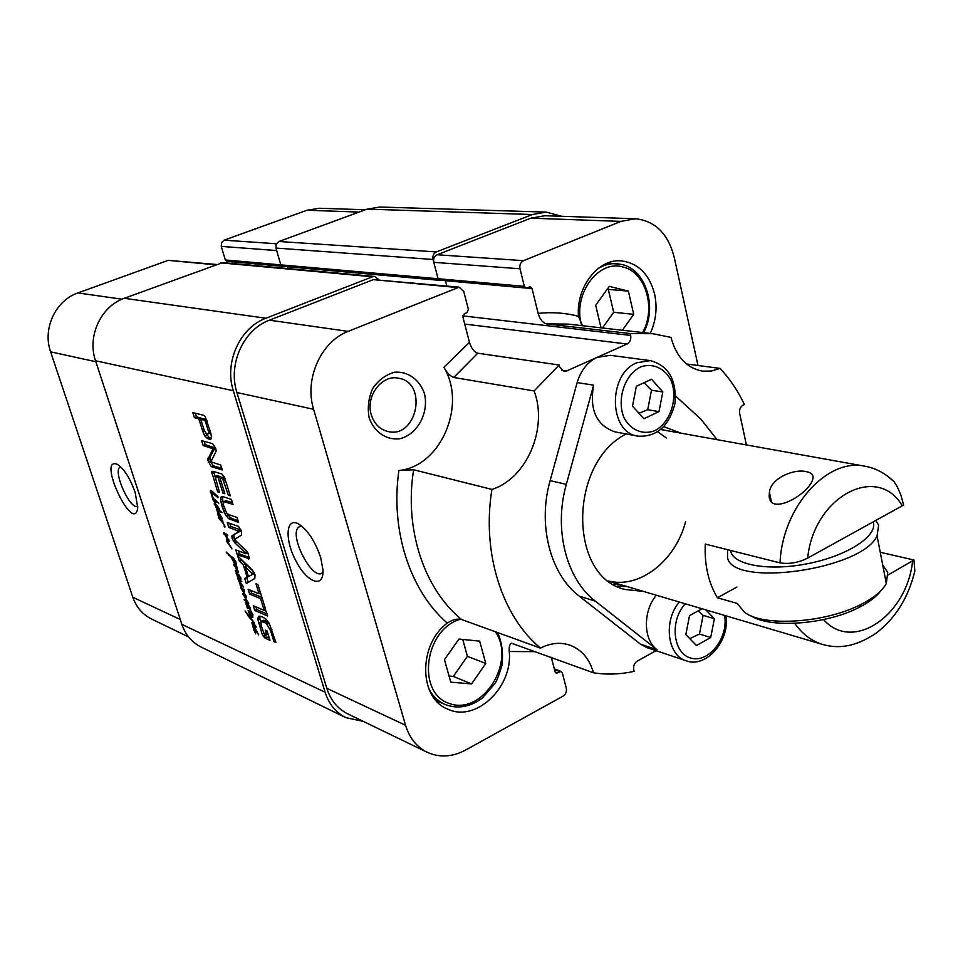 <?xml version="1.0" encoding="UTF-8"?>
<svg xmlns="http://www.w3.org/2000/svg" width="963" height="963" viewBox="0 0 963 963"><rect width="100%" height="100%" fill="white"/><g stroke="black" fill="none" stroke-linecap="round" stroke-linejoin="round"><path stroke-width="1.44" d="M216.41 264.464L168.176 260.359L77.931 292.933C55.553 300.408 42.312 328.78 50.606 351.844L132.81 597.241C136.337 607.268 142.584 614.526 151.576 619.028L188.543 636.904M231.927 261.767L232.444 263.501M225.318 259.974L226.859 261.31L282.4 266.282L280.811 264.861L276.67 250.549L221.261 246.396L225.318 259.974L280.811 264.861L283.134 266.173M365.278 209.765L319.511 208.249L307.028 210.235L224.09 240.172L221.514 242.628L221.261 246.396M137.841 506.213C130.45 510.859 112.502 471.401 120.026 467.043L120.58 466.742M135.145 492.298C129.993 478.057 124.046 468.728 117.293 464.322C96.336 455.872 133.701 535.56 137.769 507.97L135.145 492.298M288.19 268.581L287.66 266.751L288.19 268.581M679.276 602.019C663.098 620.954 667.335 655.598 686.186 660.787L646.883 647.618L640.539 644.175L579.196 596.109C550.318 574.273 537.426 525.1 550.138 480.621L577.15 382.576C580.797 370.418 587.442 362.016 597.096 357.369L610.422 355.323L650.362 360.619L636.844 362.75C607.497 374.101 608.652 432.784 637.988 436.167C656.814 437.094 669.141 426.164 674.979 403.365C676.772 379.879 668.563 365.639 650.362 360.619M637.988 436.167L615.008 431.869C596.434 425.477 589.308 409.901 593.629 385.152L577.15 382.576M398.899 470.498C440.645 466.658 467.043 405.327 443.859 367.276C446.88 372.705 450.178 376.1 453.729 377.472L534.116 390.942C548.188 428.162 526.857 478.467 491.924 489.421L413.633 469.763L398.899 470.498C390.196 530.625 410.106 590.801 447.253 623.097C452.454 619.642 457.208 618.439 461.53 619.486L540.412 648.075C550.631 642.947 560.502 641.996 570.024 645.21C581.748 649.724 589.561 658.921 593.485 672.812C606.967 674.87 620.521 674.377 634.148 671.331L633.726 669.622C633.173 665.963 634.34 663.122 637.241 661.112L656.032 650.675M551.305 657.356L555.061 671.777L556.096 673.041L561.26 671.476L562.296 672.74L566.304 688.244C566.858 691.627 565.763 694.263 563.006 696.165L465.731 749.984C452.393 757.087 439.537 757.845 427.163 752.272C416.678 747.011 409.48 738.019 405.567 725.295L313.613 409.287C304.139 379.169 320.968 341.504 348.161 331.368L459.158 287.167L463.781 291.56L468.391 309.388L466.947 312.686L464.359 313.757L462.914 317.068L469.487 342.371L443.859 367.276M593.485 672.812L511.546 643.236C509.656 644.151 508.897 646.919 509.246 651.518C513.038 687.209 475.758 722.876 447.723 709.093C418.7 698.247 418.159 644.572 447.253 623.097M369.13 417.713C374.077 431.857 386.055 440.139 399.344 438.839C417.099 434.975 429.101 413.344 424.49 393.759C419.796 379.771 408.119 371.212 394.746 372.187C385.934 374.619 378.603 380 372.777 388.342C368.54 397.839 367.324 407.638 369.13 417.713M491.924 489.421C481.584 552.63 501.94 616.115 540.412 648.075M453.729 377.472L477.78 353.228L559.166 365.013L559.623 366.927L563.933 371.369L566.533 370.996L627.033 344.02C630.043 342.262 631.259 339.397 630.681 335.425L630.247 333.547L546.43 323.893L568.339 324.11L652.83 333.704L630.247 333.547M559.166 365.013L534.116 390.942M640.539 644.175L656.983 649.676C643.2 639.661 642.803 611.204 656.357 595.23M705.927 609.916L714.377 618.752L710.682 637.53L696.466 645.523L685.825 634.617L689.544 615.646L702.051 608.76M601.008 327.817L595.688 305.247L609.278 286.372L628.382 291.103L633.714 314.335L622.387 330.249M450.78 682.153L444.473 659.643L458.93 639.059L479.682 641.153L485.773 663.495L471.569 683.923L450.78 682.153M636.362 386.271L651.578 379.241L662.809 391.953L658.981 411.61L643.886 418.761L632.498 406.133L636.362 386.271M662.809 391.953L651.494 390.22L644.03 382.72M638.914 413.247L647.702 409.72L658.981 411.61M647.702 409.72L651.494 390.22M617.163 586.347L627.021 586.551M643.477 591.426L625.143 589.488C568.447 577.15 568.278 463.131 626.167 433.964M663.76 426.669L681.01 433.181M664.109 430.136L661.629 428.74M656.983 649.676L595.375 601.177C566.364 579.16 553.46 529.421 566.316 484.389L593.629 385.152M675.617 396.058L701.016 419.278L717.074 439.658M613.166 584.132L622.399 585.179M686.523 363.99L720.107 368.408C729.822 378.808 737.911 390.834 744.399 404.496L743.027 405.158C740.27 406.904 739.139 409.636 739.632 413.38L746.397 444.93M720.107 368.408L711.404 371.032L702.581 371.14C686.86 368.227 676.339 356.984 671.006 337.423L652.83 333.704M449.071 676.05L453.344 676.423L467.392 656.321L462.746 639.444M471.569 683.923L453.344 676.423M485.773 663.495L467.392 656.321M602.441 327.986L613.672 312.301L608.327 289.394L607.292 289.141M633.714 314.335L613.672 312.301M628.382 291.103L608.327 289.394M608.604 581.002C639.889 588.935 675.4 560.779 685.584 521.741M666.456 438.057L657.693 431.797M371.261 414.632C365.386 396.287 381.745 374.426 398.309 378.182C428.427 382.323 417.123 439.224 387.752 431.448C379.615 429.317 374.113 423.72 371.261 414.632M477.78 353.228C474.109 352.037 471.352 348.413 469.487 342.371M582.567 325.723L578.45 316.249C565.425 312.891 551.98 311.928 538.136 313.372C539.894 319.295 542.663 322.81 546.43 323.893M578.45 316.249C576.055 286.914 598.312 258.505 621.267 260.877C638.216 263.104 649.339 274.19 654.635 294.148C657.464 307.715 656.008 320.799 650.278 333.415M538.136 313.372L532.009 288.491L530.252 286.781L526.111 288.069L524.341 286.348L519.996 268.773C519.382 264.969 520.562 262.261 523.499 260.672L620.966 221.382L635.411 218.757C655.081 220.864 667.985 233.564 674.112 256.856L698.006 365.507M459.158 287.167L373.319 279.643L269.435 320.173C243.531 329.515 227.713 364.459 236.91 392.543L326.806 688.328C330.646 700.282 337.616 708.792 347.727 713.86L427.163 752.272M445.496 280.859L446.844 286.011L445.496 280.859M635.411 218.757L544.793 215.736L530.83 218.18L437.094 254.75C434.265 256.242 433.157 258.758 433.771 262.321L438.069 278.74L439.79 280.353L438.069 278.74L433.025 259.48C432.411 255.917 433.519 253.389 436.347 251.909L532.419 214.52L546.226 212.101L561.658 216.302M323.002 572.01L322.701 572.335C313.553 583.06 288.262 535.404 298.638 527.11L301.563 526.003M320.739 557.746C315.19 541.29 307.763 530.023 298.482 523.932C285.674 516.782 284.506 539.894 296.11 561.273C307.378 583.012 324.001 588.862 322.978 569.94L320.739 557.746M689.761 638.65L699.463 634.015L703.122 615.369L698.175 610.891M699.463 634.015L710.682 637.53M714.377 618.752L703.122 615.369M912.021 581.375L914.838 571.107L913.959 560.021L888.259 574.863M737.646 603.536L717.411 597.758C708.407 582.723 704.374 564.824 705.277 544.071L780.042 562.886C789.251 564.306 798.459 562.717 807.656 558.107L903.631 505.033L900.706 494.585L897.01 486.279L894.013 481.656L886.983 475.71M806.344 471.653C811.941 472.749 814.036 475.421 812.64 479.646C807.861 495.776 765.368 518.407 769.461 492.394C770.268 478.695 793.572 468.487 806.344 471.653M717.411 597.758L736.9 587.057M913.959 560.021L880.242 552.268M750.935 615.754C769.678 628.622 826.11 624.662 858.9 607.484C869.059 602.32 876.306 596.819 880.639 590.993M882.746 565.185L887.742 572.335L886.309 583.542C882.373 590.849 873.971 597.782 861.103 604.355C824.99 623.302 762.443 626.961 744.279 612.083L737.863 604.198M727.571 549.68L727.534 557.746C732.879 587.815 862.09 569.747 877.064 535.873L878.641 525.184L875.824 520.453M873.212 521.886C878.196 535.801 847.524 555.916 807.788 563.656C768.089 571.589 732.133 564.812 730.544 550.427M264.777 637.988L262.08 633.883L257.94 619.823L258.481 616.501L262.225 616.814L265.656 618.86L269.291 623.434L275.899 642.49L273.937 641.599L270.447 630.392L266.053 623.037L260.985 621.4L261.142 625.613L264.091 633.606L266.667 634.773L265.21 630.091L267.04 630.909L269.977 640.323L264.777 637.988L266.727 637.037L264.295 633.714M261.286 621.243L263.019 620.413M261.804 621.195L263.248 620.304M263.826 621.749L265.8 620.81L263.766 620.256M266.053 623.037L268.027 622.086L265.8 620.81M266.787 623.627L268.761 622.676L268.027 622.086M267.293 624.168L269.183 623.266M270.447 630.392L271.915 629.682M273.937 641.599L275.406 640.889M257.915 617.825L260.118 616.127M257.94 619.823L259.902 618.884L259.878 616.886M260.612 622.002L259.902 618.884M258.746 623.242L260.564 622.363M262.08 633.883L263.669 633.112M263.224 636.495L265.174 635.556M269.315 638.192L266.727 637.037M266.667 634.773L268.039 634.111M260.552 598.577L249.61 594.063L248.117 589.284L259.047 593.75L255.929 583.722L257.879 584.505L265.619 609.398L263.657 608.58L260.552 598.577L262.032 597.867M263.657 608.58L265.138 607.87M259.047 593.75L260.54 593.052M249.61 594.063L251.584 593.136L250.705 590.343M261.876 597.361L251.584 593.136M246.022 553.424L234.803 542.843L232.119 538.582L232.047 535.705L239.149 531.335L228.737 527.363L227.208 522.464L238.439 526.4L241.328 530.83L241.557 535.043L234.527 539.461L247.888 552.738L249.345 558.745L237.295 554.712L235.766 549.837L245.77 553.725L247.804 552.606M246.059 553.689L247.936 552.846L246.034 553.713M237.295 554.712L239.293 553.797L238.367 550.848M248.574 558.973L249.465 558.564M249.501 557.649L239.293 553.797M228.737 527.363L230.747 526.46L229.772 523.366M238.716 530.806L240.738 529.903L230.747 526.46M238.86 530.89L240.738 529.903M239.149 531.335L240.882 529.987M239.113 531.648L241.171 530.42M232.047 535.705L241.135 530.733M231.782 536.186L234.057 534.802M232.119 538.582L234.129 537.679L233.792 535.284M234.611 539.003L234.129 537.679M233.287 541.158L235.177 540.303M246.709 551.053L235.67 540.761M245.396 552.63L247.262 551.775M245.77 553.003L247.539 552.196M205.396 421.385L204.349 420.217L200.725 419.302L204.361 430.798L206.347 433.458L208.477 433.819L208.61 431.845L205.396 421.385L206.961 420.735M205.504 421.71L207.069 421.06M208.285 430.63L209.838 429.992M208.381 431.003L209.958 430.353M208.61 431.845L210.211 431.183M208.718 433.338L210.632 432.543M210.548 432.953L208.477 433.819L210.704 432.748L211.619 437.96L210.837 439.188M200.725 419.302L202.808 418.448L206.539 419.387M205.047 420.735L206.744 420.037M210.572 439.297L206.985 438.249L209.055 437.383L205.769 433.049M208.911 439.116L210.981 438.249L209.055 437.383M206.985 438.249L204.71 435.818L202.808 431.532L198.835 418.821L194.406 417.701L192.817 412.597L203.867 415.354L205.203 416.546L210.704 432.772M194.406 417.701L196.488 416.847L195.357 413.235M198.835 418.821L200.918 417.966L196.488 416.847M202.808 431.532L204.397 430.87M201.267 419.074L200.918 417.966M204.71 435.818L206.78 434.963M215.098 476.48L219.528 492.502L217.638 491.888L211.704 471.81L212.871 471.28L221.863 474.013L224.391 477.034L230.326 495.861L228.387 495.235L222.682 478.816L219.973 477.985L224.885 493.754L222.971 493.14L218.059 477.395L215.098 476.48L216.795 475.758M218.059 477.395L220.106 476.516L217.144 475.602M222.971 493.14L224.487 492.478M220.503 477.756L220.106 476.516M219.973 477.985L222.02 477.106L224.74 477.937L222.682 478.816M222.862 478.912L224.788 478.081M223.296 479.393L224.981 478.671M223.91 480.814L225.438 480.152M228.387 495.235L229.916 494.561M211.704 471.81L212.919 471.292M211.8 473.11L213.846 472.243L213.726 471.533M212.004 473.892L214.039 473.014L213.846 472.243M217.638 491.888L219.131 491.238M215.086 476.384L214.039 473.014M211.21 466.658L207.671 459.917L212.919 448.758L203.121 445.52L201.592 440.621L212.63 443.666L215.664 448.289L216.23 450.985L210.921 461.771L220.744 465.057L222.272 469.968L211.21 466.658L213.256 465.791L210.247 461.313L209.958 457.329L214.978 447.891L205.179 444.653L204.132 441.319M203.121 445.52L205.179 444.653M212.378 448.108L214.448 447.241M212.703 448.373L214.773 447.506M212.919 448.758L214.978 447.891M212.907 448.927L214.978 448.06M212.787 449.276L214.857 448.409M207.912 458.195L209.958 457.329M207.671 459.917L209.717 459.05M208.213 462.18L210.247 461.313M221.755 468.319L213.256 465.791M248.454 576.548L254.461 573.418L248.454 576.548L245.372 566.665L247.371 565.75L253.594 571.709M252.643 574.261L245.372 566.665M252.366 573.37L254.088 572.576M252.703 573.9L254.34 573.141M237.644 555.82L252.198 569.964L254.99 574.803L254.834 578.462L246.311 583.518L244.722 578.45L247.13 577.114L243.266 564.763L239.233 560.911L237.644 555.82M239.233 560.911L241.219 559.997L240.919 558.997M243.266 564.763L245.264 563.849L241.219 559.997M247.13 577.114L248.442 576.5M246.047 566.364L245.264 563.849M244.722 578.45L248.55 576.5M248.225 582.386L246.709 577.535M266.173 611.192L267.678 616.007L254.75 610.494L253.269 605.739L266.173 611.192M254.75 610.494L256.712 609.555L255.869 606.834M267.028 613.937L256.712 609.555M223.946 501.603L223.332 504.672L226.449 512.737L228.508 514.507L237.042 517.468L238.583 522.44L228.484 518.576L224.873 513.724L222.116 506.61L220.551 499.929L221.153 496.86L223.127 496.715L231.433 499.424L232.986 504.431L223.946 501.603L225.968 500.712L223.885 501.627M232.444 502.674L225.968 500.712M220.611 497.955L222.79 496.619M220.551 499.929L222.573 499.039L222.634 497.064M220.912 502.229L222.935 501.338L222.573 499.039M223.187 502.433L222.935 501.338M222.116 506.61L223.621 505.948M223.705 511.124L225.21 510.462M224.873 513.724L226.618 512.954M226.305 516.156L228.315 515.253L227.437 513.845M228.484 518.576L230.494 517.685L228.315 515.253M230.265 519.551L232.288 518.66L230.494 517.685M238.03 520.634L232.288 518.66M218.974 517.588L222.501 520.393L222.971 521.85L222.104 521.152L224.812 525.894L224.957 527.11L224.114 526.701L224.572 526.099L223.019 523.186L218.794 518.178L216.663 508.657L214.328 503.456L217.686 506.105L219.046 509.776L222.068 512.677L216.928 510.017L222.212 518.154L221.887 518.937L217.903 512.954L219.215 517.48M229.892 545.311L231.927 548.874L226.859 541.724L226.582 539.292L227.617 539.208L223.585 532.732L227.653 535.284L227.485 536.078L224.499 534.164L228.893 540.038L229.278 541.447L227.352 540.484L227.027 541.218L229.892 545.311M253.474 628.454L251.873 622.808L252.631 622.182L256.11 626.636L255.941 627.575L253.161 623.458L252.571 623.193L252.559 624.217L258.65 634.858L254.292 628.622L255.701 633.859L253.823 629.91L253.474 628.454L254.184 628.117M238.583 571.926L238.475 572.72L235.574 571.492L235.249 570.277L235.971 570.084L237.837 571.384L233.66 564.294L237.139 567.075L237.271 568.194L234.84 566.148L238.583 571.926M239.089 581.929L236.2 572.479L240.919 577.92L240.834 579.329L236.922 573.322L236.862 574.899L238.583 578.655L241.809 581.664L238.367 579.594L243.603 587.093L240.557 585.372L241.942 588.224L244.446 589.934L244.421 591.282L242.243 589.5L246.576 597.132L243.856 595.254L248.731 603.62L244.036 599.72L245.372 599.78L247.936 602.176L242.628 593.641L245.721 595.652L240.822 587.972L240.606 587.129L241.544 587.863L239.414 581.772M252.499 615.176L252.896 617.283L251.403 616.85L250.813 618.174L254.557 622.953L248.996 617.066L245.059 610.963L250.055 617.211L250.549 615.959L252.282 615.887L248.803 611.529L249.995 615.261L248.117 610.53L251.235 612.877L250.44 610.361L253.04 614.924M213.714 499.893L215.604 503.781L212.883 499.568L210.367 490.48L217.987 496.776L218.011 497.727L211.066 491.985L213.449 498.653L217.108 501.819L217.108 502.578L213.714 499.893M218.757 503.661L218.204 502.542L218.757 503.661M247.732 608.628L245.421 602.248L247.142 603.163L250.344 607.978L250.536 608.941L249.899 608.616L245.89 603.139L250.669 609.784L247.936 607.629L247.732 608.628M233.311 559.058L231.65 557.649L235.249 563.933L235.333 561.561L233.202 557.589L235.779 561.501L236.537 565.076L235.526 565.221L231.156 557.336L226.197 552.04L233.792 558.841M374.619 276.453L222.682 262.61L124.287 298.301C100.898 306.246 86.947 336.352 95.542 360.764L181.863 624.373C185.474 634.834 191.89 642.405 201.123 647.064L345.886 717.664C335.846 712.584 328.925 704.109 325.109 692.228L233.311 390.713C224.066 362.582 239.919 327.589 265.884 318.247L372.525 276.754L374.619 276.453L378.772 279.655M218.613 513.52L217.337 512.063L219.095 513.303M219.504 514.519L221.598 517.865L219.961 514.314M218.505 509.379L217 506.189L214.797 504.672L217.241 508.633L219.227 509.066M214.797 504.672L215.808 504.227M215.05 504.684L215.905 504.311M215.856 505.142L216.531 504.841M216.88 506.117L217.482 505.852M218.529 508.693L219.131 508.428M217.542 509.848L219.227 509.102M218.384 510.51L219.408 510.053M219.552 511.75L220.792 511.209M214.207 503.914L214.954 503.589M214.436 504.817L215.796 504.227M216.434 509.848L218.095 509.114M220.671 520.068L221.478 519.707M221.008 520.429L221.875 520.044M221.43 520.923L222.537 520.429M224.114 526.701L224.945 526.328M222.104 521.152L222.778 520.851M222.164 521.2L222.802 520.923M227.352 540.484L228.749 539.846M228.062 540.64L228.989 540.231M228.424 540.917L229.134 540.592M224.499 534.164L225.583 533.683M224.993 534.345L225.956 533.911M227.148 534.646L226.136 535.091L227.099 534.621M226.606 535.488L227.569 535.055M223.645 533.273L224.343 532.972M223.91 534.128L225.306 533.502M226.365 540.014L228.243 539.172M255.833 630.271L257.915 633.618L256.254 630.067M254.256 628.177L253.835 627.707L254.437 628.081M252.571 623.193L253.341 622.82M251.873 622.808L252.824 622.351M234.84 566.148L235.55 565.823M233.973 565.606L234.852 565.197M235.381 570.963L236.549 570.421M236.248 571.179L237.054 570.806M237.933 572.383L238.619 572.058M237.753 578.992L238.391 578.703M240.052 585.035L241.304 584.457M240.955 585.179L241.665 584.854M238.367 579.594L239.293 579.16M238.788 579.642L239.522 579.305M239.293 579.895L239.907 579.618M238.824 579.148L238.27 578.522L239.101 579.028M240.931 588.188L241.557 587.887M241.075 588.441L241.773 588.116M243.35 595.146L244.253 594.725M244.036 599.72L244.698 599.407M244.566 600.382L245.541 599.925M246.444 601.646L247.07 601.357M247.635 602.826L248.418 602.453M243.856 595.254L244.506 594.953M245.348 596.518L246.347 596.049M245.938 596.952L246.624 596.627M242.243 589.5L242.929 589.175M238.463 574.935L240.557 578.282L238.896 574.73M236.104 573.202L237.067 572.756M252.45 615.899L252.751 616.85L252.643 615.814M250.248 616.874L252.21 615.887M250.175 617.187L252.198 615.947M248.996 617.066L249.61 616.777M248.574 611.529L249.501 611.084M248.803 611.529L249.586 611.156M211.403 492.045L212.45 491.587M212.257 492.538L213.136 492.153M214.544 494.464L215.315 494.139M214.653 494.669L215.495 494.296M215.327 495.102L216.025 494.801M216.049 495.933L217.012 495.512M216.218 496.114L217.157 495.704M210.331 491.214L211.27 490.805M210.428 492.057L212.089 491.323M213.064 498.521L213.714 499.749L213.353 498.389M213.714 499.749L214.689 499.316M213.702 499.328L214.304 499.063M214.412 500.098L215.243 499.737M215.796 501.145L216.458 500.856M245.3 602.718L246.047 602.369M247.034 607.737L248.322 607.123M232.721 558.48L233.479 558.131M226.377 552.979L226.979 552.702M228.568 555.037L229.266 554.724M229.001 555.434L229.7 555.121M230.771 556.927L231.481 556.602M231.156 557.336L231.999 556.951M235.189 564.775L236.441 564.21M235.369 564.932L236.477 564.414M235.526 565.221L236.513 564.763M235.73 564.234L236.404 563.933M231.65 557.649L232.396 557.312M231.927 557.842L232.649 557.517M363.328 721.407L345.886 717.664M440.585 280.233L526.111 288.069M546.226 212.101L379.807 207.033L367.047 209.127L278.921 241.496L276.02 244.626L275.96 248.069L280.811 264.861L524.341 286.348M95.867 361.727L50.606 351.844M132.81 597.241L180.286 619.534M77.931 292.933L122.036 299.204M168.176 260.359L215.483 264.801M224.09 240.172L276.393 243.759M307.028 210.235L358.994 212.077M640.371 367.047C652.481 362.618 664.542 367.938 671.018 380.337C678.277 398.225 670.633 422.3 655.009 430.605C643.079 435.276 630.861 430.365 624.108 417.942C616.464 399.898 624.409 375.089 640.371 367.047M509.246 651.518L535.741 651.65M724.609 615.441C728.594 637.879 708.732 663.387 691.025 658.126C672.981 653.793 669.345 620.87 685.259 603.789M581.279 324.206C572.985 293.908 598.553 259.3 622.929 267.016C645.692 271.975 656.333 308.425 642.61 332.536M495.403 631.764C516.228 661.641 482.981 715.184 450.07 703.736C416.1 693.986 424.045 629.056 460.591 619.233M579.196 596.109L595.375 601.177M550.138 480.621L566.316 484.389M428.86 688.894C432.736 696.189 438.129 701.365 445.026 704.459C457.654 709.322 470.149 707.143 482.535 697.886L495.03 683.393C496.896 680.648 499.183 674.702 501.904 665.553C503.432 653.612 502.024 642.622 497.678 632.583M621.893 264.512L616.633 263.669C610.145 263.272 603.909 264.945 597.915 268.689M461.53 619.486C424.081 588.959 404.063 529.084 413.633 469.763M313.613 409.287L236.91 392.543M326.806 688.328L405.567 725.295M373.319 279.643L456.968 287.492M269.435 320.173L348.161 331.368M530.83 218.18L620.966 221.382M437.094 254.75L523.499 260.672M561.573 370.249L566.533 370.996M464.732 324.074L627.033 344.02M462.842 315.876L630.681 335.425M526.677 288.021L532.009 288.491M433.771 262.321L519.996 268.773M555.133 672.005L557.505 672.896M554.495 669.61L559.864 671.62M912.623 560.851C907.11 615.333 852.869 652.938 823.546 619.57M914.85 571.107C908.314 597.758 895.361 618.487 875.993 633.293C854.301 647.618 837.822 648.665 822.739 644.5C811.701 641.165 802.372 634.123 794.752 623.35M807.656 558.107C813.843 496.138 877.642 463.155 902.271 505.84M780.042 562.886C782.221 507.2 827.181 457.509 865.015 466.236L660.726 429.534M238.92 531.805L240.943 530.89M232.48 535.428L234.491 534.525M234.803 542.843L236.802 541.928M204.349 420.217L206.431 419.362M208.008 438.803L210.09 437.936M209.741 439.272L211.415 438.574M225.005 501.795L227.039 500.904M221.514 504.576L223.187 503.842M222.79 508.681L224.259 508.031M181.863 624.373L325.109 692.228M95.542 360.764L233.311 390.713M225.342 534.597L226.353 534.152M227.039 535.777L227.713 535.476M237.067 571.709L237.789 571.372M213.401 493.513L214.243 493.152M217.12 496.908L217.891 496.571M367.047 209.127L532.419 214.52M278.921 241.496L436.347 251.909M275.96 248.069L433.025 259.48M220.768 262.863L372.525 276.754M265.884 318.247L124.287 298.301M120.64 466.79L120.026 467.043M686.186 660.787C705.759 668.454 729.846 641.394 726.078 615.875M445.026 704.459L436.022 700.51M643.621 332.656C657.512 307.161 645.86 269.796 622.134 264.56L607.593 263.068M301.01 526.027L298.638 527.11M554.303 668.876L561.26 671.476M822.739 644.5L608.785 581.146M771.387 501.53L769.449 492.406M894.013 481.644C885.166 473.218 875.499 468.078 865.015 466.236M858.9 607.484L861.103 604.355M886.309 583.542L877.064 535.873M259.203 616.151L258.481 616.501M241.075 530.806L239.053 531.708M216.88 475.614L214.905 476.456M221.875 496.547L221.153 496.86M218.408 509.307L217.253 509.812M226.979 534.537L225.956 534.995M236.898 570.674L235.911 571.131M240.834 583.831L240.052 584.192M212.269 491.467L211.114 491.961M248.358 607.172L247.587 607.545M236.404 563.921L235.779 564.198M439.79 280.353L282.4 266.282"/></g></svg>

